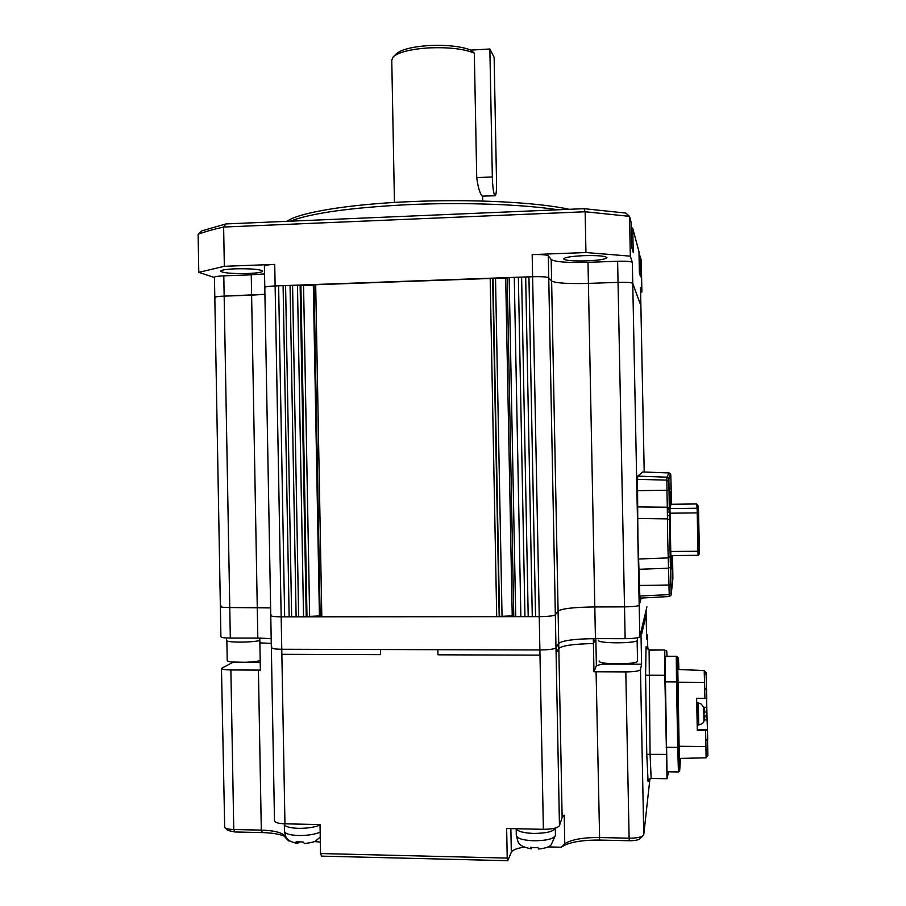 <?xml version="1.0" encoding="UTF-8"?>
<svg xmlns="http://www.w3.org/2000/svg" width="906" height="906" viewBox="0 0 906 906"><rect width="100%" height="100%" fill="white"/><g stroke="black" fill="none" stroke-linecap="round" stroke-linejoin="round"><path stroke-width="1.36" d="M665.038 681.89L676.51 681.958L677.722 747.416L679.013 747.359L679.647 770.757L678.435 771.957L667.031 771.776L665.004 656.544L676.318 656.295L665.072 656.261M707.518 740.043L707.892 755.457L706.114 757.291M704.155 670.519L677.813 669.489L704.155 670.519M697.292 730.349L696.635 698.277L706.793 698.311L706.589 688.809L704.721 689.874L704.211 670.542L677.813 669.489L679.115 746.272L705.944 746.555L705.593 730.429L697.292 730.349M679.466 758.39L679.115 746.272M704.902 698.333L704.709 689.545M704.336 719.919L707.076 719.942L707.495 730.361L705.593 730.429M707.076 719.942L706.793 707.303L703.758 707.28M706.669 698.311L706.793 707.303M679.466 758.413L706.091 757.835L705.944 746.555M705.785 739.285L707.699 739.942L707.495 730.361M704.222 670.576L706.091 672.478L706.42 688.73M226.862 640.757L227.213 660.304C226.013 662.83 250.135 663.113 260.192 660.678M669.908 537.632L669.76 515.65L669.908 537.632M669.206 495.639L669.149 488.153L669.206 495.639M670.87 578.221L670.814 570.282L670.87 578.221M672.467 564.687L672.411 557.564L672.467 564.687M670.961 489.897L670.904 483.136L670.961 489.897M671.572 504.257L670.791 474.755L668.9 479.206L669.432 519.851L667.382 518.9L637.745 518.492L637.949 539.161L639.829 596.023L669.138 594.619L671.097 592.818L671.221 594.37L672.886 578.424L672.546 555.514M669.432 519.851L670.168 556.658L668.175 557.903L638.56 559.002M669.704 500.237L669.659 494.914L670.757 491.312L670.95 500.882L669.862 505.106L669.704 500.237M672.105 555.514L671.165 569.364L671.448 555.514M668.855 481.698L669.33 508.096L667.303 507.201L667.699 538.798L668.526 568.221L670.519 567.009L670.168 556.68L671.097 592.818M669.987 513.204L697.224 512.887L698.062 555.333L670.904 555.525L670.757 551.46L669.953 508.549L670.995 504.268L696.567 503.963L697.11 508.232L669.953 508.549M668.9 479.206L668.855 481.675L666.827 480.112L637.507 479.353L637.745 518.492M696.567 503.963L697.88 505.231L698.492 509.534L697.11 508.232L697.224 512.887L698.594 513.362L699.341 550.588L698.005 551.267L670.757 551.46M670.519 566.997L671.097 592.852C672.014 594.064 671.403 595.287 669.274 596.522L668.526 568.221L639.104 569.262M668.968 490.123L666.952 490.237L667.303 507.201L637.847 506.896M670.791 474.755L668.979 472.932L642.739 471.969L637.745 476.103L637.507 479.353M698.062 555.333L699.387 553.928L699.341 550.588M639.421 585.469L670.882 584.982M639.829 596.023L640.134 598.119L669.274 596.522M698.594 513.362L698.492 509.534M667.303 509.851L669.341 509.829M667.303 508.674L669.33 508.651M667.314 512.037L669.353 512.015M669.387 515.65L667.348 515.673M646.918 606.805L639.817 636.737L639.183 605.197L641.222 598.062L639.183 605.197C638.051 606.193 633.158 606.76 624.506 606.873L594.812 606.929L624.506 606.873C633.158 606.76 638.051 606.193 639.183 605.197L632.75 283.34L640.882 305.65L632.75 283.34C631.584 282.479 626.68 282.162 618.039 282.366C626.68 282.162 631.584 282.479 632.75 283.34L632.331 262.389L630.316 256.149L629.523 216.353L631.154 222.446L631.652 247.066L633.237 252.355L632.762 228.437L638.968 251.664L639.387 272.887L640.576 276.84L640.157 256.126L641.255 260.226L641.89 292.026L640.519 287.78L644.211 472.026L640.882 305.707M588.413 283.397L618.039 282.366L588.413 283.397C567.892 283.918 555.627 283.125 551.618 281.03C555.627 283.125 567.892 283.918 588.413 283.397L594.812 606.929C574.257 607.19 562.014 608.56 558.085 611.063L555.344 614.8C553.645 615.91 548.277 616.522 539.24 616.646C548.277 616.522 553.645 615.91 555.344 614.8L558.085 611.063C562.014 608.56 574.257 607.19 594.812 606.929L595.435 638.628C574.88 638.866 562.637 640.451 558.719 643.407C562.264 640.599 573.804 639.002 593.317 638.639L593.419 643.566C573.894 643.928 562.366 645.559 558.821 648.447L556.42 652.422L556.318 647.292L558.719 643.407L555.99 647.835L556.42 652.422L558.821 648.447L551.618 281.03L548.742 277.78L551.618 281.03L551.199 259.546C555.208 261.936 567.473 262.876 587.994 262.344L588.413 283.397M265.39 287.882L264.79 287.485C265.05 286.738 268.493 286.228 275.13 285.934L532.615 276.715C541.629 276.5 547.009 276.851 548.742 277.78C547.009 276.851 541.629 276.5 532.615 276.715L539.24 616.646L515.729 616.669L509.161 277.553L507.224 277.848L513.781 616.42L515.729 616.669M285.197 837.246L284.212 835.23C280.735 832.184 273.102 830.485 261.313 830.123L258.414 670.089L260.362 670.112L259.875 642.886L271.268 643.419L259.875 642.886L259.784 638.118L271.188 638.639L257.825 638.107L257.27 607.507L229.762 607.552C223.737 607.518 220.611 607.156 220.362 606.454C220.611 607.156 223.737 607.518 229.762 607.552L270.622 607.903L257.27 607.507L251.608 295.163L264.914 294.314L224.156 296.115L251.608 295.163L251.245 274.824L264.541 273.895M215.526 297.848L214.813 297.451C215.028 296.817 218.142 296.375 224.156 296.115C218.142 296.375 215.028 296.817 214.813 297.451L220.362 606.454L221.064 605.978M640.531 287.848L640.882 305.662M632.331 262.389C631.154 261.404 626.25 261.03 617.62 261.245L587.994 262.344M551.199 259.546L548.311 255.843C546.578 254.779 541.199 254.359 532.173 254.586L532.615 276.715L509.161 277.553M271.347 615.061L270.758 615.525L264.79 287.485C265.05 286.738 268.493 286.228 275.13 285.934L297.462 285.141L303.555 616.816L281.166 616.827C274.518 616.782 271.041 616.34 270.758 615.525C271.041 616.34 274.518 616.782 281.166 616.827L274.733 264.393L224.337 266.307L223.635 227.044L585.14 211.755L585.944 252.536L532.173 254.586M274.733 264.393C268.097 264.699 264.654 265.277 264.405 266.126L264.79 287.417M251.245 274.824L223.793 275.843C217.78 276.115 214.665 276.602 214.45 277.327L214.813 297.395M214.45 277.542L198.788 272.344L198.108 234.303C204.597 231.823 213.114 229.399 223.635 227.044L225.934 223.929L584.008 208.674L625.865 213.08L629.523 216.353L585.14 211.755L584.008 208.674M640.621 292.23L641.89 292.026M639.036 255.073L640.157 256.126M631.357 227.123L632.762 228.437M585.944 252.536L630.316 256.149M583.736 255.651C597.45 255.322 605.185 255.968 606.941 257.576C606.035 259.173 599.308 260.282 586.782 260.883C573.226 261.222 565.525 260.577 563.679 258.957C564.461 257.383 571.142 256.285 583.736 255.651M198.788 272.344L224.337 266.307M235.22 268.822C250.905 268.527 260.079 269.286 262.729 271.087C262.332 272.276 257.417 273.08 247.995 273.499C232.502 273.805 223.363 273.046 220.577 271.222C220.905 270.056 225.787 269.252 235.22 268.822M225.934 223.929L201.789 230.883L198.108 234.303M557.983 209.784C522.955 204.36 463.759 202.151 408.934 204.62C350.713 207.587 311.132 213.114 290.18 221.2M569.161 209.309C537.541 202.264 471.256 198.822 409.546 201.664C347.519 204.314 298.459 212.717 286.942 221.336M320.169 615.921L306.228 616.544L300.135 285.288L297.462 285.141M300.135 285.288L314.076 285.333M513.77 615.842L499.195 616.397L492.66 278.391L314.133 284.778M492.66 278.391L507.235 278.369M499.195 616.397L320.248 616.533M303.555 616.816L306.228 616.544M278.618 285.809L284.665 616.827M535.559 616.646L528.934 276.851M283.102 286.058L289.139 616.374M532.275 616.193L525.684 277.383M285.583 285.56L291.653 616.827M528.209 616.658L521.607 277.111M290.056 285.809L296.115 616.374M524.948 616.193L518.368 277.644M292.57 285.311L298.652 616.816M520.859 616.658L514.28 277.372M226.466 637.971L226.511 640.236C225.311 642.547 249.399 642.807 259.829 640.576M284.948 823.826L281.857 654.302L380.588 654.63L380.497 649.523L380.588 654.63L281.857 654.302L281.766 649.262L539.885 649.964L539.987 655.14L437.949 654.812L437.847 649.681L437.949 654.812L539.987 655.14L543.385 829.307L506.647 828.526L507.224 858.084L320.554 853.554L320.022 824.562L284.948 823.826C278.289 823.554 274.801 822.523 274.495 820.723L271.347 647.767M625.808 671.901L629.115 838.186L599.376 837.529C583.034 837.427 571.493 839.488 564.778 843.724L564.212 815.106L562.139 817.518L558.821 648.447C562.366 645.559 573.894 643.928 593.419 643.566L595.65 638.628L593.419 643.566L593.974 671.754L625.808 671.901C634.449 671.799 639.342 671.063 640.474 669.681L641.595 664.166L640.95 631.98L641.595 629.24L641.697 633.962L645.616 617.054L645.525 612.728L645.616 617.054L641.697 633.962L641.595 629.24L646.057 610.497L646.635 639.16L647.473 634.97L647.733 647.428L646.046 646.748L645.582 675.219L646.771 754.324L648.084 781.572L648.911 779.387M669.976 540.735L670.032 543.328M670.066 535.152L670.349 541.46L670.27 536.103M669.896 537.054L669.76 529.059M669.727 525.808L670.01 527.96M670.225 540.735L670.327 544.393M260.226 662.58L232.649 662.048M285.164 835.094L285.209 837.393L288.754 840.949L289.92 840.983M281.857 654.302L281.766 649.262C275.107 649.172 271.63 648.651 271.347 647.677L271.936 647.122M562.139 817.518L559.466 825.626L555.99 647.835C554.291 649.138 548.934 649.851 539.885 649.964L539.987 655.14M595.854 638.628L596.386 665.661L593.974 671.754M596.386 665.661L602.943 663.996L602.92 662.807M641.595 664.166L602.943 663.996M649.942 778.696L643.77 834.607L640.474 669.681M232.661 662.467L221.472 668.368C221.721 669.33 224.858 669.862 230.883 669.953L258.414 670.089M285.039 836.487C280.135 834.166 272.57 832.874 262.366 832.591L261.313 830.123L233.759 829.511L230.883 669.953M320.554 853.554L321.528 856.136L507.756 860.7L507.224 858.084M524.438 847.155C517.009 848.197 512.637 849.896 511.324 852.252L507.756 860.7M543.385 829.307C552.434 829.239 557.802 828.016 559.466 825.626M564.778 843.724L561.154 847.223L547.881 846.917M639.942 838.707L639.896 838.763C638.107 840.1 634.585 840.757 629.33 840.734L599.659 840.077C581.233 839.964 568.39 842.353 561.154 847.223M646.533 634.291L647.473 634.97M629.33 840.734L629.115 838.186C636.137 838.209 640.836 837.337 643.215 835.558L643.77 834.607M649.024 649.885L647.722 647.428L647.484 634.947M221.472 668.447L224.699 827.54C226.024 828.707 229.048 829.364 233.759 829.511L234.881 831.98L262.366 832.591M320.339 842.07L314.257 841.549M234.881 831.98L228.086 830.496L224.937 827.756M668.594 771.799L667.031 778.718L664.811 675.298L664.778 650.202L666.714 650.972L667.054 656.272M646.046 646.748L646.352 648.073L649.194 649.896L664.834 649.942L649.104 650.168L650.078 754.166L651.154 778.469L667.02 778.718M639.817 636.737C638.685 637.915 633.792 638.571 625.14 638.673L595.435 638.628M548.311 255.843L555.99 647.835C554.291 649.138 548.934 649.851 539.885 649.964L281.766 649.262C275.107 649.172 271.63 648.651 271.347 647.677L270.769 615.604M257.825 638.107L230.317 638.073C224.292 638.005 221.155 637.564 220.905 636.737L220.362 606.51M281.766 649.262L281.166 616.827L539.24 616.646L539.885 649.964M598.424 640.202C596.839 643.69 637.631 643.656 637.462 640.157L637.473 640.032M599.183 661.006C597.654 664.8 638.062 664.8 637.541 660.984L637.541 660.904M555.31 828.073L555.31 828.107C553.679 831.527 546.454 833.305 533.657 833.441C523.566 833.01 517.756 831.436 516.239 828.73C517.756 831.436 523.566 833.01 533.657 833.441C546.454 833.305 553.679 831.527 555.31 828.107L555.446 835.106M534.302 847.733L537.938 847.393L538.549 849.035C545.321 848.31 549.523 846.895 551.165 844.811L555.446 835.366C553.815 838.854 546.601 840.666 533.804 840.791C522.853 840.27 517.02 838.48 516.318 835.445C518.56 841.923 516.092 845.672 531.233 848.865L530.656 847.235L534.302 847.733M531.958 847.506L531.267 848.877M284.337 824.12C284.744 826.566 289.456 827.982 298.47 828.344C307.61 828.378 314.79 827.269 320.022 825.004C314.79 827.269 307.61 828.378 298.47 828.344C289.456 827.982 284.744 826.566 284.337 824.12L284.325 823.803M299.059 842.286L297.485 843.441L296.126 841.821L303.068 841.98L304.529 843.599C311.313 842.659 315.039 841.753 315.707 840.87L320.248 837.144M495.095 195.775L482.219 196.115C479.886 193.635 478.062 187.485 476.726 177.644L474.325 53.114C463.623 48.765 448.187 47.044 428.028 47.939C410.112 49.252 398.504 52.231 393.215 56.852L391.766 60.147L394.45 202.446M474.325 53.114L470.86 50.124C460.78 46.263 446.681 44.745 428.549 45.572C411.947 46.784 401.165 49.558 396.228 53.884L393.374 56.704M492.332 176.919C492.649 186.806 493.464 193.023 494.767 195.56L495.14 195.764C496.16 195.005 496.624 190.577 496.545 182.48L494.121 57.293L489.863 48.992L492.332 176.919L476.726 177.644M470.86 50.124L489.863 48.992M703.973 720.995L703.679 706.974M703.86 712.943L704.936 712.818L704.902 711.493L703.702 707.156M703.996 720.927L705.015 716.601L704.993 715.366L703.917 715.502M704.993 715.366L703.871 715.355L704.993 715.366M703.883 715.049L704.947 715.196L703.883 715.185M703.679 707.088L704.449 709.375M679.613 771.108L677.801 681.946L676.51 681.958L676.272 656.59L678.481 658.028L678.877 669.251M679.013 747.359L677.586 657.552M678.435 771.957L677.722 747.416L666.159 747.269M676.318 656.295L677.552 657.745L677.801 681.946M680.497 758.39L679.693 770.621M677.348 656.839L678.481 658.028M704.562 682.377L677.926 682.229M697.28 729.738L707.371 729.851M707.835 753.633L706.068 753.611M707.88 755.174L706.091 755.219M704.313 672.671L706.091 672.739M706.114 674.166L704.358 674.155M637.53 490.69L666.952 490.237L666.884 477.179L668.639 478.243L670.553 473.895L668.99 472.932L666.884 477.179L637.745 476.103M668.979 472.932L642.739 471.969M671.221 594.37L671.131 594.993M669.715 500.905L670.95 500.882M672.161 561.312L670.95 561.312M617.62 261.245L625.14 638.673M223.793 275.843L230.317 638.073M490.18 278.233L496.715 616.68M321.811 616.805L315.684 284.484M493.057 278.708L499.568 616.035M495.525 278.867L502.037 615.763M319.422 615.91L313.329 285.379M505.695 278.504L512.23 615.752M309.637 615.91L303.567 285.718M306.975 616.182L300.905 285.583M670.055 536.25L669.976 530.848M596.091 671.754L599.659 840.077M510.859 828.616L511.324 852.252M648.084 781.572L648.47 779.987M646.771 754.324L666.159 754.381M645.582 675.219L664.811 675.298M649.217 649.896L646.352 648.073L648.028 648.707L647.733 647.428M284.337 824.347L284.461 831.21C284.88 833.701 289.592 835.139 298.606 835.525C307.734 835.558 314.926 834.437 320.158 832.127M697.394 702.863L698.277 702.954L698.73 724.97L697.847 725.049L697.394 702.863L696.782 703.192M677.813 752.297L679.115 752.308M676.635 688.696L677.926 688.707M677.473 734.449L678.775 734.46M677.563 738.854L678.854 738.866M676.386 674.857L677.677 674.857M676.397 675.457L677.688 675.468M705.808 740.191L707.02 740.168M705.955 688.628L704.687 688.571M670.168 556.68L669.33 508.096M314.065 284.733L320.18 616.601M507.224 277.848L513.781 616.42M670.055 536.295L669.976 530.723M284.212 835.23L285.175 836.091M648.605 779.783L648.118 781.04C647.416 780.598 648.424 779.738 651.154 778.469M639.896 838.763L643.215 835.558M637.416 637.767L637.473 640.112M637.541 660.984L637.133 640.576M516.182 828.73L516.318 835.445M284.473 831.436C285.968 837.008 285.118 840.745 297.406 843.429M482.728 201.053L482.638 196.319M698.73 724.97C702.241 723.917 703.985 722.603 703.973 721.04M703.679 707.008L700.802 703.747L698.277 702.954"/></g></svg>
